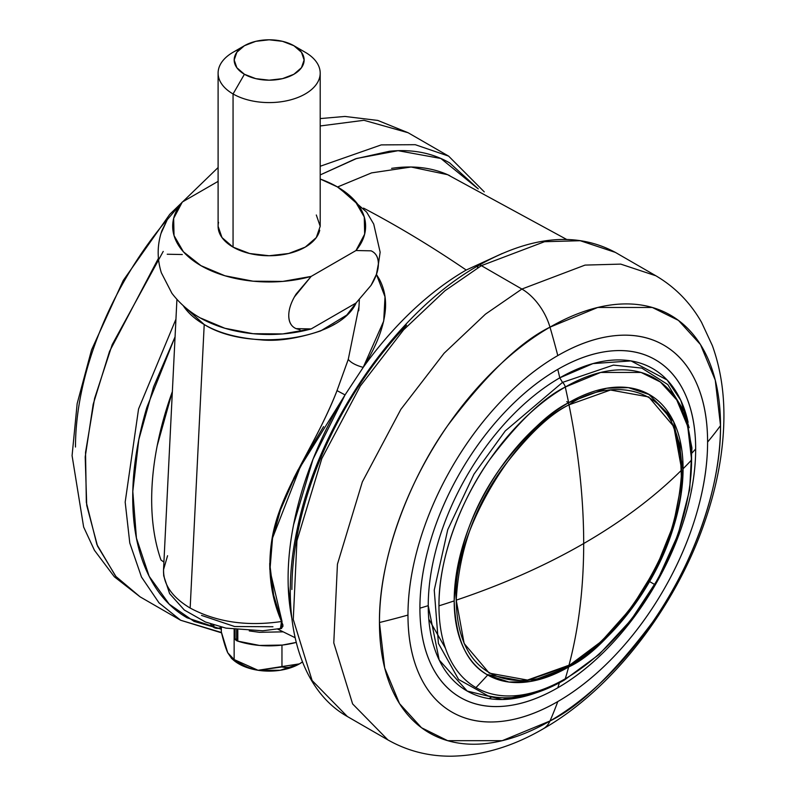 <?xml version="1.0" encoding="UTF-8"?>
<svg xmlns="http://www.w3.org/2000/svg" width="796" height="796" viewBox="0 0 796 796"><rect width="100%" height="100%" fill="white"/><g stroke="black" fill="none" stroke-linecap="round" stroke-linejoin="round"><path stroke-width="1.19" d="M456.227 600.144C502.963 584.453 545.449 565.588 583.697 543.529C583.667 499.381 578.772 453.153 568.991 404.836C513.201 431.223 451.193 538.633 456.227 600.144C458.934 551.747 473.968 508.345 501.331 469.939C526.833 436.118 549.389 414.418 568.991 404.836C578.772 453.153 583.667 499.381 583.697 543.529C583.667 587.647 578.772 628.223 568.991 665.237C536.007 689.515 457.77 695.624 456.227 600.144L464.148 643.496L489.251 673.137L527.479 680.063L568.991 665.237C624.77 638.85 686.789 531.449 681.744 469.939C654.571 496.923 621.895 521.45 583.697 543.529C621.895 521.45 654.571 496.923 681.744 469.939L673.824 426.586L648.72 396.945L610.492 390.02L568.991 404.836C601.965 380.568 680.202 374.458 681.744 469.939C679.038 518.335 664.003 561.727 636.641 600.144C611.139 633.964 588.582 655.665 568.991 665.237C578.772 628.223 583.667 587.647 583.697 543.529C545.449 565.588 502.963 584.453 456.227 600.144M486.804 674.471L524.673 681.376L568.394 666.083A3.214 1.861 -120 0 0 568.991 665.237A3.214 1.861 60 0 1 568.394 666.083A3.214 1.861 60 0 1 566.792 665.924M428.785 619.149L445.442 648.223M163.638 568.264C162.692 583.617 171.538 596.881 190.164 608.054L204.214 324.519L183.309 305.783M449.76 175.657A251.894 145.429 120 0 0 391.602 168.364M363.523 208.104A1071.874 618.85 60 0 1 398 227.099A1071.874 618.85 60 0 1 466.217 270.033A1071.874 618.85 -120 0 0 398 227.099A1071.874 618.85 -120 0 0 363.523 208.104M311.107 445.641C322.619 423.91 331.255 405.562 337.016 390.617L348.25 359.394C350.976 362.757 355.971 365.414 363.215 367.374L383.712 321.087L385.005 296.779L376.448 274.431L379.244 279.018C384 287.853 386.08 297.624 385.483 308.331C384.289 325.882 376.876 345.564 363.225 367.364A251.894 145.429 -60 0 1 466.217 270.033C447.76 280.69 429.75 294.321 412.169 310.928C394.597 327.544 378.279 346.36 363.225 367.364L345.046 394.915L313.057 459.133L293.585 524.703C289.366 546.335 287.575 566.861 288.232 586.274L291.804 618.174M323.564 426.626L307.893 452.844L292.789 481.55L280.49 509.938L272.521 538.375L270.172 567.14L273.655 595.09L282.938 625.935L281.456 628.512L279.217 628.89M277.704 629.148L295.067 637.676L277.704 629.148M291.794 618.054A251.894 145.429 -60 0 1 345.046 394.915L363.225 367.364M358.737 310.758L359.344 299.843M183.289 305.764C187.946 312.868 194.921 319.116 204.214 324.519C249.367 352.648 339.723 339.793 356.14 302.898L346.797 315.057L320.748 330.877C297.654 338.569 277.595 341.544 260.581 339.822C237.357 338.101 218.562 332.997 204.214 324.519L190.164 608.054C216.442 622.114 246.899 626.601 281.525 621.507C246.899 626.601 216.442 622.114 190.164 608.054C172.145 597.279 163.27 584.473 163.538 569.647L167.578 555.717M269.824 569.498L269.725 563.339M277.665 516.624L293.983 477.819L298.261 469.501M502.296 253.466L466.217 270.033M334.748 324.052L332.569 325.315L334.748 324.052M160.991 560.036C155.509 544.404 152.444 526.862 151.797 507.41C151.15 487.958 152.951 467.401 157.2 445.73L172.354 391.622A251.894 145.429 120 0 0 160.991 560.036L163.916 562.066L160.991 560.036M337.613 186.951L371.593 172.881L411.074 167.011L447.621 174.682M201.517 615.398L234.621 626.522L272.948 626.75M163.508 571.717L163.717 575.846L169.628 593.627L184.324 610.034L205.418 621.984L225.885 628.124L262.76 630.78L281.068 628.422L282.023 621.447L270.371 572.085M359.006 306.47L348.26 359.404L337.016 390.617L345.046 394.915L337.036 390.627C315.823 445.571 281.038 489.092 272.341 536.932C267.148 566.931 270.202 595.129 281.525 621.507L280.431 628.671M272.63 537.798L300.241 466.973L345.046 394.915M282.938 624.999L281.525 621.507M279.396 628.86L282.859 626.532M566.792 401.622A3.214 1.861 60 0 1 568.991 404.836M233.248 659.894A42.875 24.756 0 0 0 238.83 663.864L234.143 659.576L231.576 658.392L227.736 652.77C225.756 648.501 223.616 641.566 221.328 631.964L221.328 627.586L221.328 631.964L227.736 652.77L234.143 659.576L234.143 628.94L234.143 659.576L238.83 663.864A42.875 24.756 0 0 0 258.053 670.272C250.66 669.128 242.69 665.565 234.143 659.576L258.053 670.272A42.875 24.756 0 0 0 299.465 663.864L302.45 661.924L299.465 663.864L258.053 670.272A42.875 24.756 180 0 1 238.83 663.864A42.875 24.756 180 0 1 231.964 658.68M235.059 638.452A5.363 3.094 0 0 0 236.621 640.641L236.621 629.915L236.621 640.641L235.059 638.452L235.059 629.706M213 624.731L213 626.83A5.363 3.094 0 0 0 213.885 627.507L213.885 625.009L213.885 627.507A5.363 3.094 180 0 1 213 626.83L210.413 623.855M244.422 45.71L233.059 52.277A51.043 29.472 0 0 0 233.059 93.958L244.422 74.267A34.974 20.189 180 0 1 244.422 45.71A34.974 20.189 180 0 1 293.883 45.71L301.455 52.267L304.122 59.989L301.455 67.72L293.883 74.267L282.53 78.645L269.147 80.177L255.765 78.645L244.422 74.267L236.84 67.72L234.183 59.989L236.84 52.267L244.422 45.71L255.765 41.332L269.147 39.8L282.53 41.332L293.883 45.71L305.246 52.277L293.883 45.71A34.974 20.189 180 0 1 293.883 74.267A34.974 20.189 180 0 1 244.422 74.267L233.059 93.958A51.043 29.472 0 0 0 305.246 93.958A51.043 29.472 0 0 0 305.246 52.277A51.043 29.472 180 0 1 319.733 77.073A51.043 29.472 180 0 1 285.465 101.042A51.043 29.472 180 0 1 233.059 93.958L233.059 247.118A51.043 29.472 0 0 0 285.465 254.203A51.043 29.472 0 0 0 319.733 230.233M320.201 179.02A96.465 55.7 180 0 1 326.29 181.398A96.465 55.7 180 0 1 337.365 186.891A42.875 24.756 -60 0 1 338.907 187.687A42.875 24.756 120 0 0 337.365 186.891A96.465 55.7 180 0 1 355.991 250.531L371.085 250.83C375.811 252.909 378.249 257.257 378.389 263.854L376.418 274.371L371.045 285.366L355.991 303.037L311.156 328.927L296.082 328.629C291.336 326.579 288.898 322.241 288.759 315.604C288.759 309.097 291.207 301.933 296.092 294.102L311.156 276.411L355.991 250.531L364.658 234.133L364.269 216.99L354.877 200.731L337.365 186.891L320.201 179.01M237.805 641.148A5.363 3.094 180 0 1 236.621 640.641A5.363 3.094 0 0 0 237.805 641.148A64.317 37.133 0 0 0 296.192 642.422L282.381 645.068L259.476 645.437L237.805 641.148L237.805 630.054L237.805 641.148M221.935 627.238L217.676 628.422L213.885 627.507A5.363 3.094 0 0 0 221.467 627.507L221.935 627.238M200.94 318.171L224.91 328.28L253.078 333.703L282.759 333.922L311.156 328.927A96.465 55.7 0 0 1 210.064 322.808M160.971 233.507L167.25 219.706L182.304 202.025L218.104 181.359L182.304 202.025L173.647 218.422L174.035 235.556L183.428 251.815L200.94 265.655L224.91 275.764L253.078 281.197L282.759 281.416L311.156 276.411A96.465 55.7 180 0 1 200.94 265.655A96.465 55.7 180 0 1 182.304 202.025L167.25 219.706L161.877 230.701C157.12 244.671 156.951 258.7 161.349 272.779L171.886 293.256C182.025 306.55 195.229 316.609 211.497 323.445M316.31 215L320.201 226.273L316.31 237.556L305.246 247.118L288.689 253.506L269.147 255.745L249.616 253.506L233.059 247.118L221.984 237.556L218.104 226.273L218.104 73.113M300.012 329.763L296.082 328.629C291.197 326.44 288.759 322.091 288.759 315.604M294.45 296.878L311.156 276.411L355.991 250.531L371.085 250.83C375.951 253.019 378.389 257.357 378.389 263.854C378.389 270.361 375.941 277.535 371.045 285.366L355.991 303.037L311.156 328.927M218.562 222.313A51.043 29.472 0 0 0 233.059 247.118L233.059 93.958A51.043 29.472 180 0 1 218.562 69.162A51.043 29.472 180 0 1 239.805 49.004M182.304 254.531L167.23 254.232M283.107 631.845L259.476 632.313L249.267 630.92M281.963 645.118L281.963 666.968L281.963 645.118M299.465 663.864L280.252 670.272L258.053 670.272L281.963 666.968C287.286 668.182 293.127 667.148 299.465 663.864A42.875 24.756 0 0 0 302.46 661.954M75.481 447.034A241.168 139.24 -60 0 1 168.046 218.452M158.424 258.322L109.54 351.384L93.192 404.249L85.202 456.934L86.724 505.41L97.54 546.106L116.117 576.792L140.136 596.871L115.639 576.234L96.893 544.524L86.336 502.435L85.53 452.436L94.605 398.408L112.206 344.628L163.23 251.407M221.457 632.502L180.642 620.253L159.011 602.861L141.489 577.04L129.788 543.031L125.181 502.107L138.554 408.995L175.946 319.166L138.554 408.995L125.181 502.107L129.788 543.031L141.489 577.04L159.011 602.861L180.642 620.253L140.136 596.871L114.335 576.782L94.455 550.325L83.64 527.032L72.078 455.64L77.162 403.602L91.55 349.902L123.241 280.471L169.767 214.323L218.104 167.538M221.328 629.208L194.105 621.427L169.22 604.174L149.18 576.334L136.434 538.116L132.803 491.411L138.812 439.601L153.578 386.806L175.07 336.837M478.197 188.871L440.865 158.484L398.07 150.693L356.688 158.464L320.201 174.931L355.514 158.822L389.483 151.25C412.228 148.991 432.308 152.892 449.72 162.951L478.267 188.911M221.328 629.248L187.11 617.805C169.697 607.746 156.285 592.304 146.862 571.478C137.439 550.653 132.723 526.017 132.723 497.58C132.723 469.152 137.439 439.074 146.862 407.363L175.07 336.798M484.267 191.876L448.616 156.115L415.253 144.693L381.254 144.892L320.201 166.264L381.254 144.892L415.253 144.693L448.616 156.115L408.099 132.733L363.971 120.296L320.201 125.967L363.971 120.296L408.099 132.733L377.782 120.425L344.917 116.445L320.201 118.584M487.709 675.008A161.857 93.45 -60 0 1 454.188 600.91A625.636 361.205 180 0 1 438.954 605.826A178.642 103.142 120 0 0 475.958 687.605A625.636 510.823 -60 0 0 487.709 675.008L487.709 675.008C466.774 663.556 455.601 638.86 454.188 600.91C456.934 551.797 472.187 507.749 499.968 468.754C525.848 434.427 548.742 412.408 568.633 402.686A161.857 93.45 -60 0 1 683.077 468.764A625.636 361.205 0 0 0 691.595 459.969A178.642 103.142 120 0 0 565.279 387.035A625.636 361.215 60 0 1 568.633 402.686A625.636 361.215 -120 0 0 565.279 387.035A178.642 103.142 120 0 0 438.954 605.826A625.636 361.205 0 0 0 454.188 600.91A161.857 93.45 -60 0 1 568.633 402.686L606.781 388.219L628.333 387.622L649.556 394.667L673.665 421.711L683.077 468.764A161.857 93.45 -60 0 1 649.556 581.558A161.857 93.45 -60 0 1 568.633 666.988L530.484 681.456L508.933 682.053L487.709 675.008A625.636 510.823 120 0 1 475.958 687.605A178.642 103.142 120 0 0 565.279 678.759A178.642 103.142 120 0 0 654.601 584.463L649.556 581.558L654.601 584.463A178.642 103.142 -60 0 1 565.279 678.759A625.636 361.215 -120 0 0 568.633 666.988A625.636 361.215 60 0 1 565.279 678.759A5.363 3.094 60 0 1 564.314 680.082A5.363 3.094 -120 0 0 565.279 678.759A178.642 103.142 -60 0 1 475.958 687.605A178.642 103.142 -60 0 1 438.954 605.826C438.457 556.603 462.357 498.007 489.48 459.969C518.057 422.079 543.32 397.761 565.279 387.035L600.642 372.448L641.069 372.448L660.451 382.04L676.729 399.91L687.704 426.308L691.595 459.969A178.642 103.142 -60 0 1 654.601 584.463A178.642 103.142 120 0 0 691.595 459.969A625.636 361.205 180 0 1 683.077 468.764C681.665 508.345 670.491 545.947 649.556 581.558C619.606 627.467 592.632 655.934 568.633 666.988A161.857 93.45 -60 0 1 487.709 675.008L487.709 675.008M692.172 452.844A637.765 368.21 0 0 0 695.664 448.964A194.99 112.584 120 0 0 557.787 369.364A637.765 368.22 60 0 1 559.777 377.841A186.015 107.4 -60 0 1 688.102 422.298M720.519 425.611A241.168 139.24 120 0 0 549.986 327.156A643.128 371.314 60 0 1 557.787 355.583A211.865 122.325 -60 0 1 707.594 442.079A643.128 371.304 0 0 0 720.519 425.611C721.196 492.067 688.928 571.17 652.302 622.532C613.736 673.685 579.627 706.5 549.986 720.987A643.128 371.314 -120 0 0 557.787 701.565A211.865 122.325 -60 0 1 407.97 615.069A643.128 371.304 180 0 1 379.453 622.522A241.168 139.24 120 0 0 549.986 720.987A42.875 24.756 60 0 1 543.21 728.828A42.875 24.756 -120 0 0 549.986 720.987L502.236 740.678L447.66 740.678L421.502 727.733L399.512 703.614L384.697 667.973L379.453 622.522A643.128 371.304 0 0 0 407.97 615.069A211.865 122.325 -60 0 1 557.787 355.583A643.128 371.314 -120 0 0 549.986 327.156A241.168 139.24 120 0 0 379.453 622.522C378.777 556.066 411.044 476.973 447.66 425.611C486.237 374.458 520.345 341.633 549.986 327.156L597.736 307.465L652.302 307.465L678.471 320.41L700.46 344.529L715.276 380.17L720.519 425.611A643.128 371.304 180 0 1 707.594 442.079A211.865 122.325 -60 0 1 557.787 701.565A643.128 371.314 60 0 1 549.986 720.987A241.168 139.24 120 0 0 720.519 425.611M567.727 666.471L568.633 666.988L567.727 666.471M667.854 384.597L641.805 368.1L613.398 365.105L562.513 382.398A5.363 3.094 60 0 1 565.279 387.035A5.363 3.094 -120 0 0 562.513 382.398L505.271 430.925L473.948 474.217L447.74 529.698L434.248 590.085L438.407 643.367L458.615 679.486L488.077 695.873C511.48 701.057 536.892 695.794 564.314 680.082L599.05 654.521L631.059 619.955L658.063 578.921L678.092 534.405L689.674 489.649L691.923 447.859L684.55 411.96L667.814 384.558L641.805 368.1L613.398 365.105L562.513 382.398L559.777 377.841L562.513 382.398L505.271 430.925L473.948 474.217L447.74 529.698L434.248 590.085L438.407 643.367L458.615 679.486L488.077 695.873M689.167 427.721L680.769 400.298L667.157 380.01L631.009 360.916L592.97 363.593L559.777 377.841A637.765 368.22 -120 0 0 557.787 369.364A194.99 112.584 120 0 0 419.91 608.174A637.765 368.21 0 0 0 428.238 605.657A186.015 107.4 -60 0 1 559.777 377.841A186.015 107.4 120 0 0 428.238 605.657A186.015 107.4 -60 0 0 536.136 692.779L502.206 699.515L467.202 691.057L439.193 660.023L428.238 605.657A637.765 368.21 180 0 1 419.91 608.174A194.99 112.584 120 0 0 557.787 687.784A637.765 368.22 -120 0 0 559.27 683.197M655.864 275.774L620.731 264.113L585.04 265.098L521.877 289.048A42.875 24.756 60 0 1 549.986 327.156A42.875 24.756 -120 0 0 521.877 289.048L585.04 265.098L620.731 264.113L655.864 275.774C675.028 287.048 690.261 302.56 701.545 322.32L712.36 345.613C720.241 367.473 724.091 391.274 723.922 417.005C723.624 451.143 717.136 486.396 704.45 522.743C675.008 608.084 612.323 689.406 543.32 728.768C512.883 746.548 482.117 755.693 451.034 756.2C428.288 756.299 407.234 750.867 387.901 739.912L352.618 703.923L333.783 642.889L337.434 564.195L362.339 481.908L400.885 409.313L444.088 353.245L485.48 314.141L521.877 289.048L481.371 265.655L521.877 289.048L485.48 314.141L444.088 353.245L400.885 409.313L362.339 481.908L337.434 564.195L333.783 642.889L352.618 703.923L387.901 739.912L347.384 716.529L312.112 680.53L293.276 619.497L296.928 540.812L321.833 458.526L360.379 385.931L403.582 329.862L444.974 290.749L481.371 265.655L544.534 241.705L580.224 240.72L615.358 252.392L580.224 240.72L544.534 241.705L481.371 265.655A5.363 3.094 -120 0 0 478.695 265.396A5.363 3.094 60 0 1 481.371 265.655L444.974 290.749L403.582 329.862L360.379 385.931L321.833 458.526L296.928 540.812L293.276 619.497L312.112 680.53L347.384 716.529C297.525 688.55 278.59 613.457 297.435 528.206C318.569 424.338 396.239 311.554 478.695 265.396C530.942 235.895 576.503 231.556 615.358 252.392L655.864 275.774M489.092 698.619L492.107 696.709L489.092 698.619M501.978 680.749L502.654 680.252M477.58 267.844A5.363 3.094 60 0 1 478.695 265.396M406.517 325.196C383.772 349.215 363.692 376.299 346.28 406.457C328.867 436.616 315.445 467.55 306.022 499.261C296.6 530.972 291.893 561.041 291.893 589.478M407.97 615.069C407.97 592.125 411.781 567.866 419.383 542.285C426.984 516.703 437.81 491.739 451.849 467.411C465.899 443.083 482.097 421.223 500.455 401.851C518.813 382.478 537.917 367.055 557.787 355.583C577.657 344.111 596.761 337.474 615.119 335.653C633.467 333.832 649.675 336.977 663.715 345.096C677.764 353.205 688.59 365.663 696.192 382.468C703.793 399.264 707.594 419.144 707.594 442.079C707.594 465.023 703.793 489.281 696.192 514.863C688.59 540.444 677.764 565.409 663.715 589.737C649.675 614.064 633.467 635.914 615.119 655.297C596.761 674.67 577.657 690.092 557.787 701.565C537.917 713.027 518.813 719.674 500.455 721.494C482.097 723.315 465.899 720.161 451.849 712.052C437.81 703.943 426.984 691.485 419.383 674.68C411.781 657.874 407.97 638.004 407.97 615.069M559.389 682.819A637.765 368.22 60 0 1 557.787 687.784C576.075 677.227 593.657 663.038 610.552 645.198C627.447 627.367 642.352 607.258 655.287 584.861C668.212 562.473 678.172 539.499 685.177 515.957C692.172 492.406 695.664 470.078 695.664 448.964C695.664 427.86 692.172 409.562 685.177 394.1C678.172 378.637 668.212 367.165 655.287 359.702C642.352 352.24 627.447 349.345 610.552 351.016C593.657 352.688 576.075 358.807 557.787 369.364C539.499 379.921 521.917 394.11 505.022 411.94C488.127 429.78 473.222 449.889 460.287 472.287C447.362 494.674 437.402 517.649 430.397 541.19C423.402 564.732 419.91 587.07 419.91 608.174C419.91 629.288 423.402 647.576 430.397 663.048C437.402 678.51 447.362 689.983 460.287 697.445C473.222 704.908 488.127 707.803 505.022 706.132C521.917 704.46 539.499 698.341 557.787 687.784A194.99 112.584 120 0 0 695.664 448.964A637.765 368.21 180 0 1 692.43 452.556M163.538 569.608L176.921 299.435M447.422 174.593L566.553 239.387M568.394 666.083L601.418 641.387L631.527 607.627L656.212 567.648L673.386 524.833L681.585 482.774L680.082 444.974L668.849 414.547L648.64 394.149M233.258 659.904L231.397 658.252M320.201 73.113L320.201 226.273M293.883 45.71L305.246 52.277M329.604 182.861L338.748 187.597L366.648 212.124L373.722 224.074L380.14 252.183L377.334 271.545M180.642 620.253L221.537 632.84"/></g></svg>
